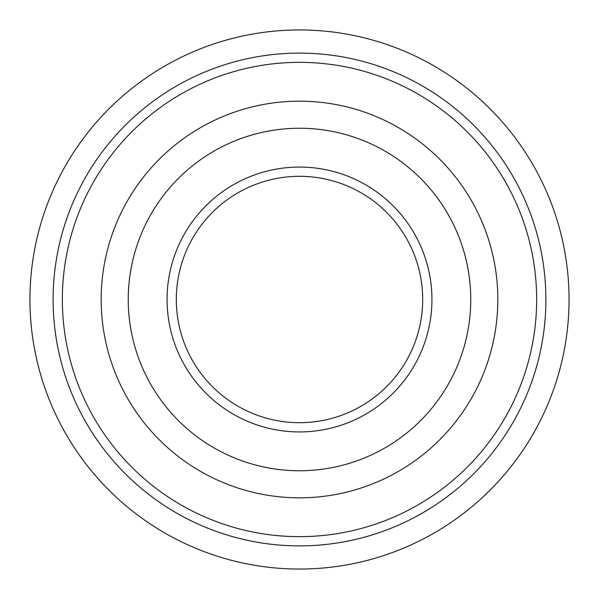 <?xml version="1.0" encoding="UTF-8"?>
<svg xmlns="http://www.w3.org/2000/svg" width="599" height="599" viewBox="0 0 599 599"><rect width="100%" height="100%" fill="white"/><g stroke="black" fill="none" stroke-linecap="round" stroke-linejoin="round"><path stroke-width="0.9" d="M167.069 299.5A132.431 132.431 0 0 0 299.5 431.931A132.431 132.431 0 0 0 431.931 299.5A132.431 132.431 0 0 0 299.5 167.069A132.431 132.431 0 0 0 167.069 299.5M176.308 299.5A123.192 123.192 0 0 0 299.5 422.692A123.192 123.192 0 0 0 422.692 299.5A123.192 123.192 0 0 0 299.5 176.308A123.192 123.192 0 0 0 176.308 299.5M470.754 299.5A171.254 171.254 0 0 0 299.5 128.246A171.254 171.254 0 0 0 128.246 299.5A171.254 171.254 0 0 0 299.5 470.754A171.254 171.254 0 0 0 470.754 299.5M29.95 299.5A269.55 269.55 0 0 1 299.5 29.95A269.55 269.55 0 0 1 569.05 299.5A269.55 269.55 0 0 1 299.5 569.05A269.55 269.55 0 0 1 29.95 299.5M101.171 299.5A198.329 198.329 0 0 0 299.5 497.829A198.329 198.329 0 0 0 497.829 299.5A198.329 198.329 0 0 0 299.5 101.171A198.329 198.329 0 0 0 101.171 299.5M545.891 299.5A246.391 246.391 0 0 0 299.5 53.109A246.391 246.391 0 0 0 53.109 299.5A246.391 246.391 0 0 0 299.5 545.891A246.391 246.391 0 0 0 545.891 299.5M536.652 299.5A237.152 237.152 0 0 0 299.5 62.348A237.152 237.152 0 0 0 62.348 299.5A237.152 237.152 0 0 0 299.5 536.652A237.152 237.152 0 0 0 536.652 299.5"/></g></svg>
